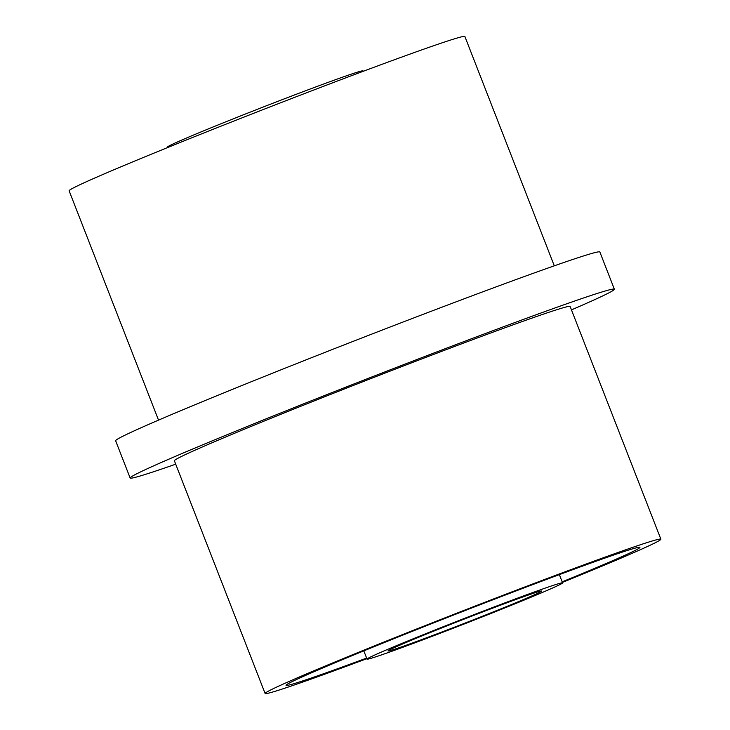 <?xml version="1.0" encoding="UTF-8"?>
<svg xmlns="http://www.w3.org/2000/svg" width="730" height="730" viewBox="0 0 730 730"><rect width="100%" height="100%" fill="white"/><g stroke="black" fill="none" stroke-linecap="round" stroke-linejoin="round"><path stroke-width="1.09" d="M562.41 582.43A212.384 5.192 158.7 0 0 660.878 539.196L570.139 306.472A212.384 5.192 158.7 0 0 528.949 319.165A212.384 5.192 158.7 0 0 307.522 403.58A212.384 5.192 158.7 0 0 174.379 460.767L265.118 693.5A212.384 5.192 158.7 0 0 306.308 680.798A212.384 5.192 158.7 0 0 366.862 658.67M660.878 539.196A212.384 5.192 158.7 0 0 619.688 551.898A212.384 5.192 158.7 0 0 398.261 636.314A212.384 5.192 158.7 0 0 265.118 693.5M571.471 309.876A259.862 6.351 158.7 0 0 614.368 289.226L599.85 251.987A259.862 6.351 158.7 0 0 549.453 267.527A259.862 6.351 158.7 0 0 278.531 370.803A259.862 6.351 158.7 0 0 115.632 440.774L130.15 478.013A259.862 6.351 158.7 0 0 175.711 464.18M614.368 289.226A259.862 6.351 158.7 0 0 563.971 304.766A259.862 6.351 158.7 0 0 293.049 408.043A259.862 6.351 158.7 0 0 130.15 478.013M554.289 265.82L464.882 36.5A212.384 5.192 158.7 0 0 423.692 49.202A212.384 5.192 158.7 0 0 202.265 133.608A212.384 5.192 158.7 0 0 69.122 190.804L158.529 420.124M403.982 646.023A82.453 2.017 158.7 0 0 489.949 613.255A82.453 2.017 158.7 0 0 541.633 591.054A82.453 2.017 158.7 0 0 525.646 595.981A82.453 2.017 158.7 0 0 439.679 628.758A82.453 2.017 158.7 0 0 387.986 650.959A82.453 2.017 158.7 0 0 403.982 646.023M542.235 589.156A104.947 2.564 158.7 0 0 432.826 630.866A104.947 2.564 158.7 0 0 367.035 659.126A104.947 2.564 158.7 0 0 387.393 652.848A104.947 2.564 158.7 0 0 496.802 611.138A104.947 2.564 158.7 0 0 562.584 582.887A104.947 2.564 158.7 0 0 542.235 589.156M562.182 581.828A189.9 4.635 158.7 0 0 639.927 547.372A189.9 4.635 158.7 0 0 603.099 558.724A189.9 4.635 158.7 0 0 405.113 634.197A189.9 4.635 158.7 0 0 286.069 685.333A189.9 4.635 158.7 0 0 322.897 673.972A189.9 4.635 158.7 0 0 366.624 658.077M363.138 71.33L362.965 70.874A104.947 2.564 158.7 0 0 342.607 77.152A104.947 2.564 158.7 0 0 233.198 118.862A104.947 2.564 158.7 0 0 167.416 147.113L167.59 147.57M363.814 650.868L367.035 659.126M559.372 574.629L562.584 582.887"/></g></svg>
